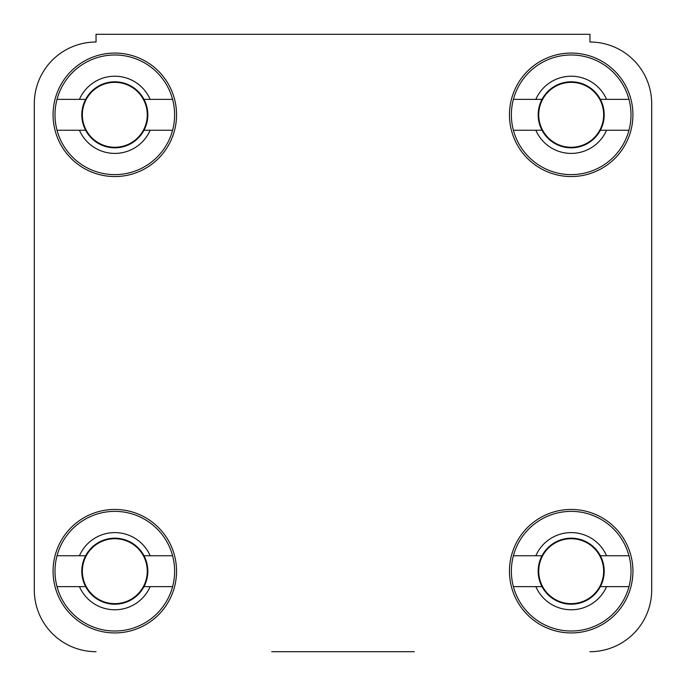 <?xml version="1.0" encoding="UTF-8"?>
<svg xmlns="http://www.w3.org/2000/svg" width="686" height="686" viewBox="0 0 686 686"><rect width="100%" height="100%" fill="white"/><g stroke="black" fill="none" stroke-linecap="round" stroke-linejoin="round"><path stroke-width="1.03" d="M414.267 651.7L271.733 651.7M96.04 42.018A61.74 61.74 0 0 0 34.3 103.758L34.3 589.96L34.3 103.758A61.74 61.74 0 0 1 96.04 42.018L96.04 34.3L589.96 34.3L589.96 42.018A61.74 61.74 0 0 1 651.7 103.758L651.7 589.96L651.7 103.758M176.551 571.189A61.74 61.74 0 0 0 114.811 509.449A61.74 61.74 0 0 0 53.071 571.189A61.74 61.74 0 0 0 114.811 632.929A61.74 61.74 0 0 0 176.551 571.189M632.929 571.189A61.74 61.74 0 0 0 571.189 509.449A61.74 61.74 0 0 0 509.449 571.189A61.74 61.74 0 0 0 571.189 632.929A61.74 61.74 0 0 0 632.929 571.189M632.929 114.811A61.74 61.74 0 0 0 571.189 53.071A61.74 61.74 0 0 0 509.449 114.811A61.74 61.74 0 0 0 571.189 176.551A61.74 61.74 0 0 0 632.929 114.811M176.551 114.811A61.74 61.74 0 0 0 114.811 53.071A61.74 61.74 0 0 0 53.071 114.811A61.74 61.74 0 0 0 114.811 176.551A61.74 61.74 0 0 0 176.551 114.811M651.7 589.96A61.74 61.74 0 0 1 589.96 651.7M96.04 651.7A61.74 61.74 0 0 1 34.3 589.96M172.598 555.754A59.811 59.811 0 0 1 114.811 631.009A59.811 59.811 0 0 1 57.024 555.754A59.811 59.811 0 0 1 172.598 555.754L144 555.754A33.022 33.022 0 0 1 114.811 604.212A33.022 33.022 0 0 1 85.621 555.754A33.022 33.022 0 0 1 144 555.754M172.598 586.624L150.174 586.624A38.587 38.587 0 0 1 79.439 586.624L57.024 586.624M150.174 586.624L144 586.624M57.024 555.754L79.439 555.754A38.587 38.587 0 0 1 150.174 555.754M79.439 555.754L85.621 555.754M85.621 586.624L79.439 586.624M172.598 99.376A59.811 59.811 0 0 1 114.811 174.621A59.811 59.811 0 0 1 57.024 99.376A59.811 59.811 0 0 1 172.598 99.376L144 99.376A33.022 33.022 0 0 1 114.811 147.824A33.022 33.022 0 0 1 85.621 99.376A33.022 33.022 0 0 1 144 99.376M172.598 130.246L150.174 130.246A38.587 38.587 0 0 1 79.439 130.246L57.024 130.246M150.174 130.246L144 130.246M57.024 99.376L79.439 99.376A38.587 38.587 0 0 1 150.174 99.376M79.439 99.376L85.621 99.376M85.621 130.246L79.439 130.246M628.976 99.376A59.811 59.811 0 0 1 571.189 174.621A59.811 59.811 0 0 1 513.402 99.376A59.811 59.811 0 0 1 628.976 99.376L600.379 99.376A33.022 33.022 0 0 1 571.189 147.824A33.022 33.022 0 0 1 542 99.376A33.022 33.022 0 0 1 600.379 99.376M628.976 130.246L606.561 130.246A38.587 38.587 0 0 1 535.826 130.246L513.402 130.246M606.561 130.246L600.379 130.246M513.402 99.376L535.826 99.376A38.587 38.587 0 0 1 606.561 99.376M535.826 99.376L542 99.376M542 130.246L535.826 130.246M628.976 555.754A59.811 59.811 0 0 1 571.189 631.009A59.811 59.811 0 0 1 513.402 555.754A59.811 59.811 0 0 1 628.976 555.754L600.379 555.754A33.022 33.022 0 0 1 571.189 604.212A33.022 33.022 0 0 1 542 555.754A33.022 33.022 0 0 1 600.379 555.754M628.976 586.624L606.561 586.624A38.587 38.587 0 0 1 535.826 586.624L513.402 586.624M606.561 586.624L600.379 586.624M513.402 555.754L535.826 555.754A38.587 38.587 0 0 1 606.561 555.754M535.826 555.754L542 555.754M542 586.624L535.826 586.624M82.346 571.189A32.465 32.465 0 0 1 114.811 538.724A32.465 32.465 0 0 1 147.276 571.189A32.465 32.465 0 0 1 114.811 603.654A32.465 32.465 0 0 1 82.346 571.189M82.346 114.811A32.465 32.465 0 0 1 114.811 82.346A32.465 32.465 0 0 1 147.276 114.811A32.465 32.465 0 0 1 114.811 147.276A32.465 32.465 0 0 1 82.346 114.811M538.724 114.811A32.465 32.465 0 0 1 571.189 82.346A32.465 32.465 0 0 1 603.654 114.811A32.465 32.465 0 0 1 571.189 147.276A32.465 32.465 0 0 1 538.724 114.811M538.724 571.189A32.465 32.465 0 0 1 571.189 538.724A32.465 32.465 0 0 1 603.654 571.189A32.465 32.465 0 0 1 571.189 603.654A32.465 32.465 0 0 1 538.724 571.189"/></g></svg>
